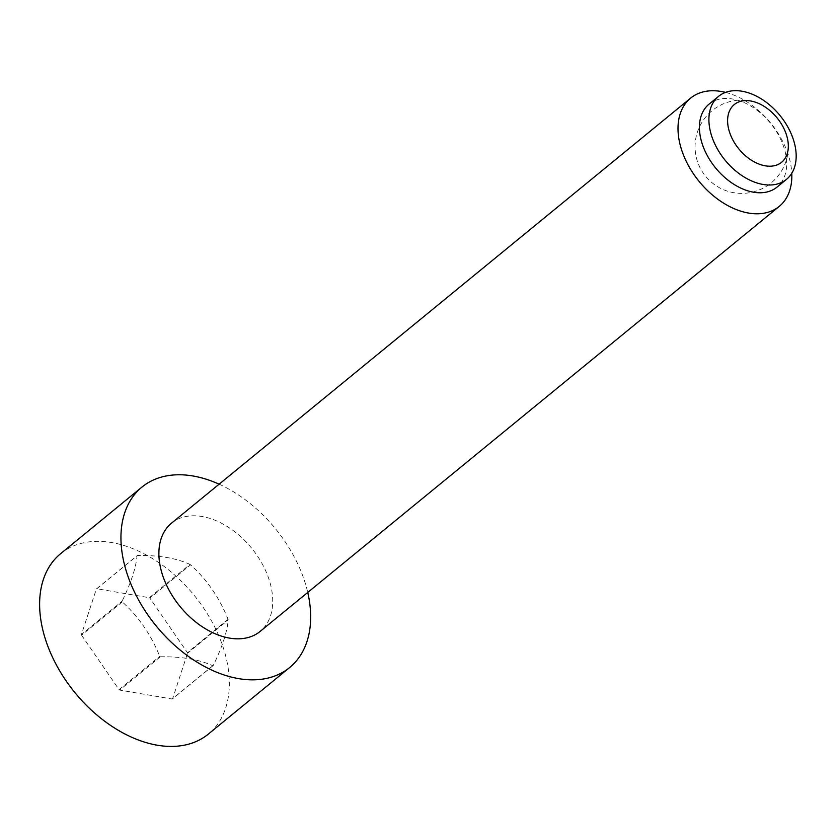<?xml version="1.0" encoding="UTF-8"?>
<svg xmlns="http://www.w3.org/2000/svg" width="837" height="837" viewBox="0 0 837 837"><rect width="100%" height="100%" fill="white"/><g stroke="black" fill="none" stroke-linecap="round" stroke-linejoin="round"><path stroke-width="0.63" stroke-dasharray="4.18 3.14" d="M228.062 619.307L187.394 652.598L149.886 598.12L190.554 564.829C207.032 579.727 219.535 597.89 228.062 619.307A67.096 44.288 -129.3 0 1 228.135 619.642A67.096 44.288 -129.3 0 1 228.208 619.966C227.193 631.883 222.203 647.064 213.236 665.499A67.096 44.288 -129.3 0 1 212.797 665.739C199.279 659.493 181.796 656.511 160.317 656.783A67.096 44.288 -129.3 0 1 159.731 656.365C151.204 634.948 138.701 616.785 122.223 601.876A67.096 44.288 -129.3 0 1 122.15 601.552A67.096 44.288 -129.3 0 1 122.076 601.228C131.043 582.793 136.033 567.612 137.048 555.695L96.381 588.986L81.419 634.519L122.076 601.228M60.62 553.675A116.584 76.952 -129.3 0 1 154.971 560.11A116.584 76.952 -129.3 0 1 226.555 659.598A116.584 76.952 -129.3 0 1 208.34 734.091M725.543 92.384A69.952 46.171 -129.3 0 1 790.17 161.698A69.952 46.171 -129.3 0 1 791.771 173.28M171.491 523.177A69.952 46.171 -129.3 0 1 228.093 527.038A69.952 46.171 -129.3 0 1 271.052 586.727A69.952 46.171 -129.3 0 1 260.119 631.433M709.075 104.112A53.631 35.395 -129.3 0 1 752.473 107.073A53.631 35.395 -129.3 0 1 785.409 152.836A53.631 35.395 -129.3 0 1 777.029 187.101M122.223 601.876L81.566 635.168A67.096 44.288 -129.3 0 1 81.492 634.844A67.096 44.288 -129.3 0 1 81.419 634.519M187.394 652.598A67.096 44.288 -129.3 0 1 187.467 652.933A67.096 44.288 -129.3 0 1 187.54 653.258L228.208 619.966M160.317 656.783L119.66 690.075L172.14 699.031L212.797 665.739M213.236 665.499L172.579 698.79L187.54 653.258M81.566 635.168L119.074 689.657L159.731 656.365M96.82 588.746L137.488 555.454C158.957 555.182 176.45 558.164 189.957 564.41L149.3 597.702L96.82 588.746A67.096 44.288 -129.3 0 0 96.381 588.986M149.3 597.702A67.096 44.288 -129.3 0 1 149.886 598.12M119.66 690.075A67.096 44.288 -129.3 0 1 119.074 689.657M189.957 564.41A67.096 44.288 -129.3 0 1 190.554 564.829M219.116 484.184A116.584 76.952 -129.3 0 1 307.744 592.429M752.735 101.413A46.631 46.631 0 0 0 696.206 156.969A46.631 46.631 0 0 0 788.297 144.843"/><path stroke-width="1.26" d="M787.429 138.429A37.309 24.618 50.7 0 0 752.735 101.413A37.309 24.618 50.7 0 0 728.493 128.375A37.309 24.618 50.7 0 0 762.256 165.151A37.309 24.618 50.7 0 0 788.297 144.843A37.309 24.618 50.7 0 0 787.429 138.429M307.744 592.429A116.584 76.952 -129.3 0 1 307.88 593.014A116.584 76.952 -129.3 0 1 289.665 667.507A116.584 76.952 -129.3 0 1 195.314 661.073A116.584 76.952 -129.3 0 1 123.73 561.596A116.584 76.952 -129.3 0 1 141.945 487.092A116.584 76.952 -129.3 0 1 219.116 484.184M289.665 667.507L208.34 734.091A116.584 76.952 -129.3 0 1 113.989 727.656A116.584 76.952 -129.3 0 1 42.405 628.179A116.584 76.952 -129.3 0 1 60.62 553.675L141.945 487.092M791.771 173.28A69.952 46.171 -129.3 0 1 779.237 206.394A69.952 46.171 -129.3 0 1 722.624 202.533A69.952 46.171 -129.3 0 1 679.675 142.845A69.952 46.171 -129.3 0 1 690.609 98.138A69.952 46.171 -129.3 0 1 725.543 92.384M779.237 206.394L260.119 631.433A69.952 46.171 -129.3 0 1 203.506 627.562A69.952 46.171 -129.3 0 1 160.558 567.873A69.952 46.171 -129.3 0 1 171.491 523.177L690.609 98.138M786.518 179.338L777.029 187.101A53.631 35.395 -129.3 0 1 733.63 184.14A53.631 35.395 -129.3 0 1 700.695 138.377A53.631 35.395 -129.3 0 1 709.075 104.112L718.564 96.349A53.631 35.395 -129.3 0 1 761.963 99.31A53.631 35.395 -129.3 0 1 794.899 145.063A53.631 35.395 -129.3 0 1 786.518 179.338A53.631 35.395 -129.3 0 1 743.12 176.377A53.631 35.395 -129.3 0 1 710.184 130.614A53.631 35.395 -129.3 0 1 718.564 96.349"/></g></svg>
